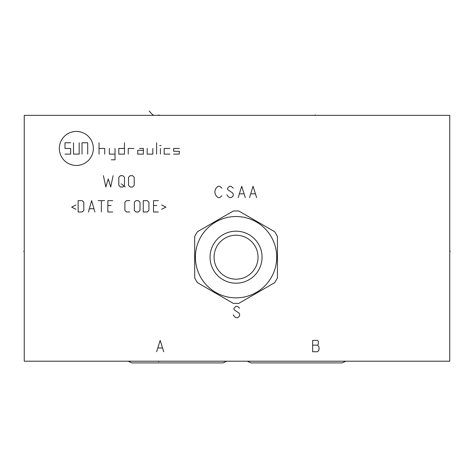 <?xml version="1.0" encoding="UTF-8"?>
<svg xmlns="http://www.w3.org/2000/svg" width="474" height="474" viewBox="0 0 474 474"><rect width="100%" height="100%" fill="white"/><g stroke="black" fill="none" stroke-linecap="round" stroke-linejoin="round"><path stroke-width="0.71" d="M449.755 115.354L24.245 115.354L24.245 361.206L449.755 361.206L449.755 115.354M342.192 362.906L250.947 362.906L342.192 362.906L345.896 361.206M250.947 362.906L247.25 361.206M223.053 362.906L131.808 362.906L223.053 362.906L226.75 361.206M131.808 362.906L128.104 361.206M233.255 211.037L197.486 231.691A46.239 46.239 0 0 0 194.684 236.538L194.684 277.841A46.239 46.239 0 0 0 197.486 282.694L233.255 303.342A46.239 46.239 0 0 0 238.855 303.342L274.624 282.694A46.239 46.239 0 0 0 277.426 277.841L277.426 236.538A46.239 46.239 0 0 0 274.624 231.691L238.855 211.037A46.239 46.239 0 0 0 233.255 211.037M236.052 216.529A40.657 40.657 0 0 0 195.395 257.192A40.657 40.657 0 0 0 236.052 297.85A40.657 40.657 0 0 0 276.715 257.192A40.657 40.657 0 0 0 236.052 216.529M262.057 257.192A26.005 26.005 0 0 0 236.052 231.188A26.005 26.005 0 0 0 210.053 257.192A26.005 26.005 0 0 0 236.052 283.191A26.005 26.005 0 0 0 262.057 257.192M258.04 257.192A21.982 21.982 0 0 0 236.052 235.205A21.982 21.982 0 0 0 214.07 257.192A21.982 21.982 0 0 0 236.052 279.174A21.982 21.982 0 0 0 258.04 257.192M158.802 361.206L158.802 361.751M221.873 188.166L219.74 186.27L218.324 186.27L216.908 187.218L215.486 189.108L214.781 191.946L215.486 194.784L216.908 196.674L218.324 197.617L219.74 197.617L221.873 195.726M233.22 188.166L231.093 186.27L229.671 186.27L227.544 188.166L227.544 189.108L228.255 190.056L232.509 192.888L233.22 193.836L233.22 195.726L232.509 196.674L231.093 197.617L229.671 197.617L228.255 196.674L226.833 194.784M245.271 197.617L241.728 186.27L238.179 197.617M239.601 193.836L243.855 193.836M256.624 197.617L253.075 186.27L249.531 197.617M250.947 193.836L255.202 193.836M163.72 351.749L160.171 340.403L156.627 351.749M158.043 347.963L162.298 347.963M312.644 340.403L312.644 351.749L317.61 351.749L319.032 349.859L319.032 347.021L317.61 345.131L318.321 344.183L318.321 341.345L317.61 340.403L312.644 340.403M312.644 345.131L317.61 345.131M239.601 308.254L237.474 306.358L236.052 306.358L233.925 308.254L233.925 309.196L234.636 310.144L238.89 312.982L239.601 313.924L239.601 315.814L238.89 316.762L237.474 317.704L236.052 317.704L234.636 316.762L233.22 314.872M76.344 165.467A17.023 17.023 0 0 0 93.366 148.451A17.023 17.023 0 0 0 76.344 131.428A17.023 17.023 0 0 0 59.327 148.451A17.023 17.023 0 0 0 76.344 165.467M133.935 148.451L128.258 148.451L128.258 154.121M124.478 148.451L118.802 148.451L118.802 154.121L124.478 154.121L124.478 142.775M111.236 159.797L115.022 159.797L115.022 148.451M109.346 148.451L109.346 154.121L115.022 154.121M104.713 154.121L104.713 148.451L99.042 148.451M99.042 154.121L99.042 142.775M143.385 150.341L137.715 150.341L137.715 154.121L143.385 154.121L143.385 148.451L139.605 148.451M147.171 148.451L147.171 154.121L152.841 154.121L152.841 148.451M156.627 154.121L156.627 142.775M160.408 154.121L160.408 148.451M159.697 145.613L161.119 145.613M169.864 148.451L164.188 148.451L164.188 154.121L169.864 154.121M179.32 148.451L173.644 148.451L173.644 151.283L179.32 151.283L179.32 154.121L173.644 154.121M79.182 142.775L79.182 154.121L73.511 154.121L73.511 142.775M82.02 154.121L82.02 142.775L87.696 142.775L87.696 154.121M70.673 142.775L64.997 142.775L64.997 148.451L70.673 148.451L70.673 154.121L64.997 154.121M103.403 175.682L105.832 187.029L108.268 178.923L110.697 187.029L113.132 175.682M118.802 185.405L120.426 187.029L122.855 187.029L124.478 185.405L124.478 177.3L122.855 175.682L120.426 175.682L118.802 177.3L118.802 185.405M121.237 183.788L125.284 187.029M128.531 185.405L130.149 187.029L132.584 187.029L134.201 185.405L134.201 177.3L132.584 175.682L130.149 175.682L128.531 177.3L128.531 185.405M75.982 204.969L71.657 207.126L75.982 209.289M78.145 211.991L82.198 211.991L83.815 210.373L83.815 202.268L82.198 200.644L78.145 200.644L78.145 211.991M94.895 211.991L91.654 200.644L88.407 211.991M89.491 208.75L93.811 208.75M101.377 211.991L101.377 200.644M98.136 200.644L104.618 200.644M112.723 200.644L107.859 200.644L107.859 211.991L112.723 211.991M111.106 205.509L107.859 205.509M129.746 200.644L126.505 200.644L124.881 202.268L124.881 210.373L126.505 211.991L129.746 211.991M134.338 210.373L135.961 211.991L138.39 211.991L140.014 210.373L140.014 202.268L138.39 200.644L135.961 200.644L134.338 202.268L134.338 210.373M143.255 211.991L147.307 211.991L148.925 210.373L148.925 202.268L147.307 200.644L143.255 200.644L143.255 211.991M158.381 200.644L153.517 200.644L153.517 211.991L158.381 211.991M156.764 205.509L153.517 205.509M161.622 209.289L165.947 207.126L161.622 204.969M158.802 114.809L158.802 115.354M315.198 114.809L315.198 115.354M153.221 114.809L153.221 115.354L149.132 111.035M24.245 251.327L23.7 251.327M449.755 251.327L450.3 251.327L449.755 251.327"/></g></svg>
